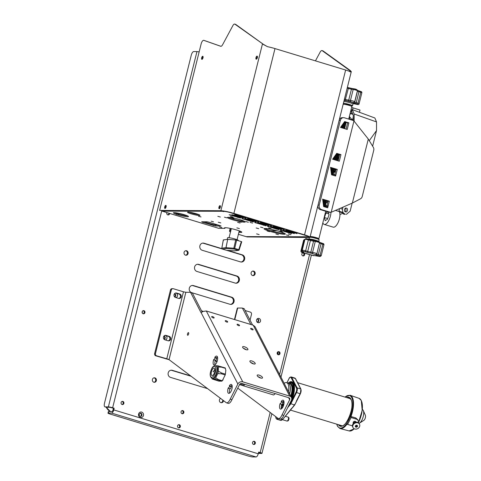 <?xml version="1.0" encoding="UTF-8"?>
<svg xmlns="http://www.w3.org/2000/svg" width="481" height="481" viewBox="0 0 481 481"><rect width="100%" height="100%" fill="white"/><g stroke="black" fill="none" stroke-linecap="round" stroke-linejoin="round"><path stroke-width="0.72" d="M253.499 441.366A1.545 1.395 -89.7 0 1 253.487 444.414M122.072 401.449A1.545 1.395 -89.7 0 1 122.054 404.503M296.573 401.178A14.153 5.826 106.9 0 1 295.845 402.729A14.153 5.826 106.9 0 1 295.003 404.274L300.282 393.819M294.288 405.399A14.153 5.826 106.9 0 1 292.111 407.984L294.408 405.002L290.326 403.505L295.953 392.364A3.223 1.329 -73.1 0 0 296.512 388.113L291.131 377.657A3.223 1.329 -73.1 0 0 288.973 378.787L286.959 382.768M281.253 406.878L281.427 406.523A0.914 0.379 -73.1 0 0 281.613 405.375A14.087 5.796 106.9 0 1 281.535 405.134M282.714 407.323A14.087 5.796 106.9 0 1 282.467 407.04A0.914 0.379 -73.1 0 0 282.377 406.98A0.914 0.379 -73.1 0 0 281.884 407.413L281.349 408.471M291.372 397.354A12.127 4.99 -73.1 0 0 293.007 387.187L290.704 382.714A12.127 4.99 -73.1 0 0 290.656 382.696A12.127 4.99 -73.1 0 0 289.508 382.666M294.937 404.395L294.408 405.002L294.727 404.371M294.715 404.834L294.408 405.002L294.715 404.834M294.444 405.164L294.089 405.387M296.35 401.154L300.072 393.789A3.662 1.509 -73.1 0 0 300.703 388.967L298.569 384.818A0.439 0.367 -27.2 0 1 298.773 384.986L295.532 378.673L294.847 378.06L291.221 376.96A3.662 1.509 106.9 0 1 291.702 377.411L297.078 387.866A3.662 1.509 106.9 0 1 296.446 392.688L290.783 403.902L287.668 407.666M298.569 384.818L297.456 382.654A0.439 0.367 -27.2 0 1 297.661 382.822M282.323 404.214A10.985 4.521 -73.1 0 0 283.976 403.613M282.275 404.311L283.405 404.653A10.985 4.521 -73.1 0 0 283.754 404.719M289.544 393.801A10.985 4.521 -73.1 0 0 288.089 383.116L289.79 383.628A10.985 4.521 -73.1 0 1 290.722 396.085M355.423 425.895A1.142 0.956 -27.2 0 1 357.413 426.497A1.142 0.956 -27.2 0 1 355.423 425.895M357.215 425.835A0.914 0.77 152.8 0 0 355.537 425.799A0.914 0.77 152.8 0 0 355.657 426.635M354.731 428.974A3.662 3.072 -27.2 0 1 353.018 427.597A3.662 3.072 -27.2 0 1 353.084 424.951A3.662 3.072 -27.2 0 1 357.816 422.865A3.662 3.072 -27.2 0 1 359.529 424.248A3.662 3.072 -27.2 0 1 359.469 426.894A3.662 3.072 -27.2 0 1 354.731 428.974M353.018 427.597L352.705 426.984A3.662 3.072 -27.2 0 1 352.765 424.344A3.662 3.072 -27.2 0 1 356.036 422.132A3.662 3.072 -27.2 0 1 359.217 423.635L359.529 424.248M355.916 426.046A0.571 0.481 -27.2 0 1 356.914 426.346A0.571 0.481 -27.2 0 1 355.916 426.046M357.185 426.431A0.878 0.74 -27.2 0 1 355.651 425.968A0.878 0.74 -27.2 0 1 357.185 426.431M347.252 423.827A17.394 7.155 106.9 0 1 340.067 428.553A17.394 7.155 106.9 0 1 339.959 428.523L337.47 426.214L336.724 424.158M344.949 397.065L350.066 395.238A17.394 7.155 106.9 0 1 350.168 395.274A17.394 7.155 106.9 0 1 352.339 397.372A17.394 7.155 106.9 0 1 350.98 416.552L350.523 416.42L351.088 417.538L347.619 424.404L352.417 425.859M347.643 397.883A14.646 6.025 106.9 0 1 349.176 397.841A14.646 6.025 106.9 0 1 349.266 397.865L350.968 399.495C355.297 406.054 345.935 428.769 340.752 425.895A14.646 6.025 106.9 0 1 340.662 425.865A14.646 6.025 106.9 0 1 339.418 424.976M355.537 421.518A1.467 1.227 152.8 0 0 353.168 423.039M358.447 422.733A4.119 3.451 152.8 0 0 358.279 420.833L357.798 419.733L355.718 417.905L350.98 416.552M350.523 416.42L346.987 423.412L347.619 424.404M358.279 420.833A4.119 3.451 152.8 0 0 356.271 419.113L351.088 417.538M214.045 373.695A3.884 1.599 -73.1 0 0 214.207 368.097A3.884 1.599 -73.1 0 0 212.115 369.937A3.884 1.599 -73.1 0 0 211.953 375.529A3.884 1.599 -73.1 0 0 214.045 373.695M211.953 378.397L212.38 378.529A6.626 2.73 -73.1 0 0 215.957 375.396A6.626 2.73 -73.1 0 0 216.234 365.843L215.801 365.716A6.626 2.73 106.9 0 1 215.524 375.264A6.626 2.73 106.9 0 1 211.953 378.397C209.686 376.641 209.584 373.466 211.64 368.879C212.38 366.811 213.762 365.758 215.801 365.716M215.578 365.77L217.743 365.782L225.162 367.917A7.696 3.169 106.9 0 1 225.276 368.115A7.696 3.169 106.9 0 1 225.379 368.332L221.543 367.165L218.356 366.979L218.38 371.224L221.579 372.973A7.696 3.169 106.9 0 1 221.374 373.797L217.785 373.605L215.65 377.844L218.446 379.587A7.696 3.169 106.9 0 1 218.031 380.002L214.436 379.028L212.271 379.016A7.323 3.012 106.9 0 1 211.965 378.589A7.323 3.012 106.9 0 1 211.923 378.505M215.957 365.764A6.662 2.742 106.9 0 1 217.111 366.63A6.662 2.742 106.9 0 1 216.36 374.555A6.662 2.742 106.9 0 1 212.103 378.445M217.743 365.782A7.323 3.012 106.9 0 1 218.091 366.294A7.323 3.012 106.9 0 1 218.356 366.979M212.271 379.016L218.903 381.15L221.861 381.162L218.031 380.002M221.332 366.75A7.696 3.169 106.9 0 1 221.543 367.165M215.65 377.844A7.323 3.012 106.9 0 1 214.436 379.028M218.38 371.224A7.323 3.012 106.9 0 1 217.785 373.605M218.446 379.587L222.282 380.754A7.696 3.169 106.9 0 1 221.861 381.162M221.579 372.973L225.409 374.134A7.696 3.169 106.9 0 1 225.204 374.964L221.374 373.797M225.409 374.134L225.805 370.346L225.379 368.332M225.204 374.964L222.282 380.754L223.13 379.774M290.963 396.554A11.899 4.894 -73.1 0 0 292.34 386.958L292.995 387.157M282.407 404.347L282.984 405.471A11.899 4.894 -73.1 0 0 283.141 405.525A11.899 4.894 -73.1 0 0 283.489 405.597M292.34 386.958L290.205 382.804A11.899 4.894 -73.1 0 0 290.055 382.756A11.899 4.894 -73.1 0 0 287.987 383.08M242.394 385.251A4.576 1.882 -73.1 0 0 242.899 385.654A4.576 1.882 -73.1 0 0 244.847 384.379M241.684 385.281A4.576 1.882 -73.1 0 0 241.751 385.305A4.576 1.882 -73.1 0 0 243.657 384.085A4.576 1.882 -73.1 0 0 243.693 384.03L243.657 384.085M241.113 384.86A4.576 1.882 -73.1 0 0 241.618 385.263A4.576 1.882 -73.1 0 0 243.566 383.994M240.41 384.896A4.576 1.882 -73.1 0 0 240.47 384.914A4.576 1.882 -73.1 0 0 242.382 383.694A4.576 1.882 -73.1 0 0 242.418 383.646L242.382 383.694M239.839 384.475A4.576 1.882 -73.1 0 0 240.344 384.878A4.576 1.882 -73.1 0 0 242.292 383.604M239.562 384.553A4.576 1.882 -73.1 0 0 240.987 383.471M239.604 384.475A4.576 1.882 -73.1 0 0 240.789 383.525M213.083 371.452L213.336 371.945L214.496 369.655M362.301 409.475A7.323 3.012 106.9 0 1 363.215 410.359A7.323 3.012 106.9 0 1 363.293 410.54A7.323 3.012 106.9 0 1 363.011 417.346A7.323 3.012 106.9 0 1 359.463 423.16A7.323 3.012 106.9 0 1 359.06 423.376M365.35 415.235A2.928 1.202 106.9 0 1 365.38 415.307A2.928 1.202 106.9 0 1 365.265 418.031A2.928 1.202 106.9 0 1 363.846 420.358L359.463 423.16M288.426 391.624A10.985 4.521 -73.1 0 0 288.029 384.006A10.985 4.521 -73.1 0 0 286.592 382.66A10.985 4.521 -73.1 0 0 284.145 383.303M289.616 393.939A10.985 4.521 -73.1 0 0 289.628 384.493A10.985 4.521 -73.1 0 0 288.191 383.147L286.592 382.66M283.099 402.687A10.985 4.521 -73.1 0 0 284.024 401.743M282.311 404.244A10.985 4.521 -73.1 0 0 283.958 403.721M163.823 336.225A1.605 1.449 -89.7 0 1 163.913 339.123M174.387 293.855A1.605 1.449 -89.7 0 1 174.477 296.753M257.131 318.969A1.605 1.449 -89.7 0 1 257.113 322.114M142.268 312.975A4.576 4.143 90.3 0 0 142.28 311.441M277.892 354.623A4.576 4.143 90.3 0 0 277.808 351.882M277.345 354.046A4.576 4.143 90.3 0 0 277.309 352.483M140.272 413.197A1.605 1.449 -89.7 0 1 140.254 416.342M221.855 248.641L203.968 243.206A3.662 3.313 90.3 0 0 203.108 243.079A3.662 3.313 90.3 0 0 199.807 246.242A3.662 3.313 90.3 0 0 202.206 250.27L240.53 261.904A3.662 3.313 90.3 0 0 241.39 262.037A3.662 3.313 90.3 0 0 244.601 259.343A3.662 3.313 90.3 0 0 242.286 254.846L227.543 250.367M241.017 262.013A3.662 3.313 90.3 0 0 243.849 259.343A3.662 3.313 90.3 0 0 241.534 254.84L226.563 250.294M239.322 280.531A3.662 3.313 90.3 0 0 237.007 276.028L198.689 264.394A3.662 3.313 90.3 0 0 197.823 264.261A3.662 3.313 90.3 0 0 194.528 267.424A3.662 3.313 90.3 0 0 196.927 271.452L235.245 283.093A3.662 3.313 90.3 0 0 236.105 283.219A3.662 3.313 90.3 0 0 239.322 280.531M235.732 283.195A3.662 3.313 90.3 0 0 238.57 280.525A3.662 3.313 90.3 0 0 236.255 276.028L197.938 264.388A3.662 3.313 90.3 0 0 197.45 264.285M234.037 301.713A3.662 3.313 90.3 0 0 231.722 297.216L193.404 285.576A3.662 3.313 90.3 0 0 192.544 285.449A3.662 3.313 90.3 0 0 189.243 288.612A3.662 3.313 90.3 0 0 191.642 292.64L229.966 304.275A3.662 3.313 90.3 0 0 230.826 304.407A3.662 3.313 90.3 0 0 234.037 301.713M230.453 304.383A3.662 3.313 90.3 0 0 233.285 301.713A3.662 3.313 90.3 0 0 230.97 297.21L192.653 285.576A3.662 3.313 90.3 0 0 192.166 285.467M217.093 361.465A3.662 3.313 90.3 0 0 215.879 360.768L215.247 360.576M216.871 362.061A3.662 3.313 90.3 0 0 215.187 360.786L215.879 360.768M256.547 319.943A2.285 2.068 90.3 0 0 260.528 321.158A2.285 2.068 90.3 0 0 256.547 319.943M251.142 272.727A2.285 2.068 90.3 0 0 253.126 275.619A2.285 2.068 90.3 0 0 253.144 271.05A2.285 2.068 90.3 0 0 251.142 272.727M252.747 275.577A2.285 2.068 90.3 0 0 252.772 271.086M220.545 398.382A2.285 2.068 90.3 0 0 221.434 402.723A2.285 2.068 90.3 0 0 223.503 400.607M221.056 402.687A2.285 2.068 90.3 0 0 222.727 400.018M184.085 252.363A2.285 2.068 90.3 0 0 186.069 255.255A2.285 2.068 90.3 0 0 186.093 250.685A2.285 2.068 90.3 0 0 184.085 252.363M185.69 255.213A2.285 2.068 90.3 0 0 185.714 250.721M175.914 297.577A2.285 2.068 90.3 0 0 175.439 293.055M165.35 339.947A2.285 2.068 90.3 0 0 164.875 335.425M152.393 379.473A2.285 2.068 90.3 0 0 156.379 380.681A2.285 2.068 90.3 0 0 154.401 377.789A2.285 2.068 90.3 0 0 152.393 379.473M153.998 382.323A2.285 2.068 90.3 0 0 154.022 377.832M166.913 212.602A1.599 1.443 90.3 0 0 168.182 214.947A1.599 1.443 90.3 0 0 169.631 213.426M167.803 214.893A1.599 1.443 90.3 0 0 168.873 213.197M142.148 311.79A1.599 1.443 90.3 0 0 144.931 312.638A1.599 1.443 90.3 0 0 142.148 311.79M143.158 313.756A1.599 1.443 90.3 0 0 143.17 310.672M121.098 402.555A1.599 1.443 90.3 0 0 123.882 403.403A1.599 1.443 90.3 0 0 121.098 402.555M181.06 411.742A1.599 1.443 90.3 0 0 183.844 412.59A1.599 1.443 90.3 0 0 181.06 411.742M182.071 413.702A1.599 1.443 90.3 0 0 182.089 410.624M177.543 425.865A1.599 1.443 90.3 0 0 180.327 426.713A1.599 1.443 90.3 0 0 177.543 425.865M178.547 427.825A1.599 1.443 90.3 0 0 178.565 424.747M303.09 252.772A1.599 1.443 90.3 0 0 303.228 255.958A1.599 1.443 90.3 0 0 303.98 252.994M302.85 255.904A1.599 1.443 90.3 0 0 302.868 252.82M277.194 352.801A1.599 1.443 90.3 0 0 279.978 353.649A1.599 1.443 90.3 0 0 277.194 352.801M278.204 354.762A1.599 1.443 90.3 0 0 278.216 351.683M252.525 442.466A1.599 1.443 90.3 0 0 255.315 443.314A1.599 1.443 90.3 0 0 252.525 442.466M191.065 376.244L171.525 370.316A3.662 3.313 90.3 0 0 171.038 370.208M255.002 326.653L253.228 325.222L206.307 310.973L202.934 311.484L201.671 311.099M222.132 248.948L203.216 243.206A3.662 3.313 90.3 0 0 202.729 243.097M258.429 453.018L260.474 452.988L258.604 452.314M108.694 411.574L108.321 413.053A3.662 0.409 -166 0 0 107.966 413.137L108.333 411.658A3.662 0.409 14 0 1 108.694 411.574L111.917 411.592A1.756 0.721 106.9 0 0 112.782 410.738L113.408 408.225L109.71 407.293L106.481 407.281A3.662 1.509 106.9 0 1 106.301 407.251L104.966 406.848A3.662 1.509 -73.1 0 0 105.147 406.872L106.481 407.281M270.172 412.47L260.173 452.567L258.658 452.11L258.237 453.787L113.744 409.902L114.159 408.225L112.644 407.768A3.289 0.367 14 0 0 108.375 406.89L105.147 406.872M203.192 311.339L201.533 310.834M190.56 375.871L172.276 370.316A3.662 3.313 90.3 0 0 171.416 370.19A3.662 3.313 90.3 0 0 168.116 373.352A3.662 3.313 90.3 0 0 170.514 377.381L207.551 388.624M113.408 408.225L114.159 408.225M260.173 452.567A3.289 0.367 14 0 1 261.965 453.361A3.289 0.367 14 0 1 261.64 453.433L258.411 453.415A3.662 1.509 106.9 0 1 258.333 453.415L258.411 453.415M107.966 413.137A3.662 0.409 -166 0 0 109.957 414.015L248.064 455.958A3.662 0.409 -166 0 0 252.82 456.932L256.048 456.95A3.289 1.353 -73.1 0 0 258.237 453.787M113.744 409.902A3.289 1.353 106.9 0 1 111.55 413.071L108.321 413.053M199.146 51.924A3.289 0.367 -166 0 0 196.957 51.587L193.735 51.575A3.662 1.509 -73.1 0 0 191.294 55.099L104.467 403.337A3.662 1.509 -73.1 0 0 104.966 406.848M168.224 340.819A2.285 2.068 90.3 0 0 168.368 336.375L165.175 335.407A2.285 2.068 90.3 0 0 165.055 335.371M168.109 340.782A2.285 2.068 90.3 0 0 170.13 336.977A2.285 2.068 90.3 0 0 169.204 336.381L166.017 335.407A2.285 2.068 90.3 0 0 163.42 337.301A2.285 2.068 90.3 0 0 164.917 339.814L168.109 340.782M178.788 298.448A2.285 2.068 90.3 0 0 178.932 294.005L175.739 293.037A2.285 2.068 90.3 0 0 175.619 293.001M178.673 298.412A2.285 2.068 90.3 0 0 180.694 294.606A2.285 2.068 90.3 0 0 179.768 294.011L176.581 293.037A2.285 2.068 90.3 0 0 173.984 294.931A2.285 2.068 90.3 0 0 175.481 297.444L178.673 298.412M188.648 332.798A1.371 0.565 -73.1 0 0 188.468 332.63A1.371 0.565 -73.1 0 0 187.62 333.519A1.371 0.565 -73.1 0 0 187.494 335.089A1.371 0.565 -73.1 0 0 187.668 335.257A1.371 0.565 -73.1 0 0 188.522 334.367A1.371 0.565 -73.1 0 0 188.648 332.798M215.314 360.365A4.648 1.912 -73.1 0 0 215.049 364.736M213.738 359.439A4.648 1.912 -73.1 0 0 213.42 364.424A4.648 1.912 -73.1 0 0 214.027 364.995A4.648 1.912 -73.1 0 0 216.901 361.983A4.648 1.912 -73.1 0 0 217.34 356.674A4.648 1.912 -73.1 0 0 216.733 356.102A4.648 1.912 -73.1 0 0 214.803 357.329L215.073 357.864L214.009 359.968L213.738 359.439M229.9 388.72A4.648 1.912 -73.1 0 0 229.629 393.091M228.319 387.788A4.648 1.912 -73.1 0 0 228.006 392.779A4.648 1.912 -73.1 0 0 228.613 393.35A4.648 1.912 -73.1 0 0 231.487 390.332A4.648 1.912 -73.1 0 0 231.92 385.028A4.648 1.912 -73.1 0 0 231.313 384.457A4.648 1.912 -73.1 0 0 229.383 385.684L229.659 386.213L228.595 388.323L228.319 387.788M280.423 404.058L282.137 404.581L283.201 402.477L282.93 401.942L281.211 401.425A4.648 1.912 106.9 0 1 283.141 400.198A4.648 1.912 106.9 0 1 283.748 400.769A4.648 1.912 106.9 0 1 283.315 406.072A4.648 1.912 106.9 0 1 280.441 409.09A4.648 1.912 106.9 0 1 279.834 408.519A4.648 1.912 106.9 0 1 280.146 403.529L280.423 404.058L281.487 401.954L281.211 401.425M282.93 401.942A4.648 1.912 106.9 0 1 283.844 400.98M275.15 393.584A4.648 1.912 106.9 0 1 273.148 394.913A4.648 1.912 106.9 0 1 272.853 394.751M260.744 378.06A2.976 1.058 26.8 0 0 258.117 376.731M262.44 377.363A2.976 1.058 26.8 0 0 259.71 375.348A2.976 1.058 26.8 0 0 257.191 375.234A2.976 1.058 26.8 0 0 257.251 375.787A2.976 1.058 26.8 0 0 259.98 377.795A2.976 1.058 26.8 0 0 262.5 377.916A2.976 1.058 26.8 0 0 262.44 377.363M253.451 363.883A2.976 1.058 26.8 0 0 250.829 362.554M255.146 363.185A2.976 1.058 26.8 0 0 252.417 361.177A2.976 1.058 26.8 0 0 249.898 361.057A2.976 1.058 26.8 0 0 249.964 361.61A2.976 1.058 26.8 0 0 252.687 363.624A2.976 1.058 26.8 0 0 255.207 363.738A2.976 1.058 26.8 0 0 255.146 363.185M246.158 349.705A2.976 1.058 26.8 0 0 243.536 348.382M247.853 349.008A2.976 1.058 26.8 0 0 245.13 346.999A2.976 1.058 26.8 0 0 242.61 346.879A2.976 1.058 26.8 0 0 242.671 347.432A2.976 1.058 26.8 0 0 245.394 349.447A2.976 1.058 26.8 0 0 247.913 349.561A2.976 1.058 26.8 0 0 247.853 349.008M253.072 329.479A1.371 0.487 26.8 0 0 251.816 328.553A1.371 0.487 26.8 0 0 250.655 328.499A1.371 0.487 26.8 0 0 250.685 328.751A1.371 0.487 26.8 0 0 251.942 329.677A1.371 0.487 26.8 0 0 253.102 329.732A1.371 0.487 26.8 0 0 253.072 329.479M239.508 325.36A1.371 0.487 26.8 0 0 238.251 324.435A1.371 0.487 26.8 0 0 237.091 324.38A1.371 0.487 26.8 0 0 237.121 324.633A1.371 0.487 26.8 0 0 238.378 325.559A1.371 0.487 26.8 0 0 239.538 325.613A1.371 0.487 26.8 0 0 239.508 325.36M227.663 321.759A1.371 0.487 26.8 0 0 226.407 320.833A1.371 0.487 26.8 0 0 225.246 320.779A1.371 0.487 26.8 0 0 225.27 321.037A1.371 0.487 26.8 0 0 226.527 321.963A1.371 0.487 26.8 0 0 227.687 322.017A1.371 0.487 26.8 0 0 227.663 321.759M214.099 317.64A1.371 0.487 26.8 0 0 212.842 316.714A1.371 0.487 26.8 0 0 211.682 316.66A1.371 0.487 26.8 0 0 211.706 316.919A1.371 0.487 26.8 0 0 212.963 317.845A1.371 0.487 26.8 0 0 214.123 317.899A1.371 0.487 26.8 0 0 214.099 317.64M202.934 311.484L201.118 312.602A1.828 0.752 106.9 0 1 201.112 312.602A1.828 0.752 106.9 0 1 200.878 312.373L190.68 292.556A1.828 0.752 -73.1 0 0 190.44 292.328A1.828 0.752 -73.1 0 0 190.35 292.316L185.846 292.292L183.465 291.805L173.352 288.732A1.828 1.653 90.3 0 0 171.314 290.013L155.465 353.565A1.828 1.653 90.3 0 0 156.626 355.82L168.621 359.331L225.866 402.381A6.343 2.609 -73.1 0 0 226.473 402.813A6.343 2.609 -73.1 0 0 230.219 399.122L237.848 384.018A3.8 3.187 -27.2 0 1 242.767 381.854L289.682 396.103A3.8 3.187 -27.2 0 1 291.462 397.534A3.8 3.187 -27.2 0 1 291.396 400.276L283.766 415.386A6.343 2.609 106.9 0 1 280.02 419.071L278.301 418.554A6.343 2.609 106.9 0 1 277.693 418.115L237.752 388.131M281.457 408.826A4.648 1.912 106.9 0 1 281.728 404.455M243.897 308.574A1.828 0.752 106.9 0 1 243.987 308.592A1.828 0.752 106.9 0 1 244.228 308.814L252.561 325.018M234.457 319.522L237.301 308.123A3.8 0.421 14 0 1 237.674 308.032L242.177 308.056A1.828 0.752 106.9 0 1 242.268 308.068A1.828 0.752 106.9 0 1 242.508 308.291L250.841 324.501M226.473 402.813L228.192 403.337A6.343 2.609 -73.1 0 0 231.938 399.645L239.568 384.541A1.828 1.533 -27.2 0 1 241.937 383.495L288.853 397.745A1.828 1.533 -27.2 0 1 289.676 399.759L282.046 414.862A6.343 2.609 106.9 0 1 278.301 418.554M283.766 415.386L282.046 414.862M283.201 402.477L281.487 401.954M230.219 399.122L231.938 399.645M202.134 312.007L192.4 293.073A1.828 0.752 -73.1 0 0 192.16 292.851A1.828 0.752 -73.1 0 0 192.063 292.839M228.595 388.323L230.309 388.84L231.373 386.736L231.102 386.207A4.648 1.912 -73.1 0 1 232.016 385.239M229.383 385.684L231.102 386.207M229.659 386.213L231.373 386.736M214.009 359.968L215.728 360.491L216.793 358.387L216.516 357.852A4.648 1.912 -73.1 0 1 217.43 356.884M214.803 357.329L216.516 357.852M215.073 357.864L216.793 358.387M250.042 320.13L251.485 314.358A1.828 1.653 90.3 0 0 250.324 312.109L245.106 310.522M172.919 288.666L172.078 288.66A1.828 1.653 90.3 0 0 170.472 290.007L154.629 353.565A1.828 1.653 90.3 0 0 155.784 355.814L168.987 359.656M227.218 239.418L227.633 237.758A5.489 0.607 14 0 1 228.174 237.632A5.489 0.607 14 0 1 234.235 238.786A5.489 0.607 14 0 1 238.293 240.416L238.233 240.656M227.597 239.37L223.346 239.911L221.831 248.172L225.956 247.649L227.687 239.37L226.046 247.649L233.82 248.232L235.708 239.971L227.687 239.37M235.708 239.971L236.604 240.163L234.716 248.424L238.78 249.657L241.336 241.6L236.604 240.163M241.702 241.793L241.336 241.6L241.702 241.793L239.153 249.819M223.713 240.103L223.346 239.911L223.713 240.103M333.904 171.212L335.437 171.747M345.075 211.556A1.671 1.509 90.3 0 0 345.093 208.441M349.543 119.072L352.206 119.877L349.38 116.576M338.979 211.123A8.64 3.553 106.9 0 1 338.937 220.442A8.64 3.553 106.9 0 1 333.622 227.212A8.64 3.553 106.9 0 1 333.189 227.146L324.212 224.423A8.64 3.553 -73.1 0 0 324.645 224.483A8.64 3.553 -73.1 0 0 330.946 212.283M322.853 222.811A8.64 3.553 -73.1 0 0 324.212 224.423M327.832 211.887L325.968 213.035L324.41 217.58L325.162 220.695L327.471 219.27L329.034 214.724L328.391 212.061M325.914 203.265L328.06 201.154M349.765 114.875L350.775 113.245L350.21 113.077M350.583 113.558L352.892 114.364M349.543 119.354L349.525 115.843M352.206 119.877L352.513 119.985A9.151 1.016 14 0 1 353.252 120.256M349.543 119.162L350.192 119.36A8.231 0.914 14 0 1 353.252 120.424M351.617 107.443L359.998 110.035L359.439 112.277M333.838 171.994L335.269 172.426M334.109 170.911L335.54 171.344M334.211 169.997L335.756 170.466M335.413 171.849L333.928 171.633M339.568 208.76L338.895 211.454L335.69 210.48M341.654 212.56L339.442 211.887M343.079 212.446L339.063 211.231M334.133 170.298L334.373 169.835L331.108 168.849L331.126 168.073L334.554 169.102L334.373 169.835L335.918 169.817M339.929 214.49L342.466 213.486M327.711 218.578L324.41 217.58M328.836 213.907L325.968 213.035M351.557 113.895L351.978 112.205M352.591 109.746L353.066 107.834M345.538 211.79C343.476 211.838 344.685 206.998 346.428 208.213C348.491 208.165 347.288 213.005 345.538 211.79L345.971 211.856M345.995 208.147L346.428 208.213M341.059 208.874L342.58 208.886C342.183 211.496 343.097 213.281 345.31 214.249L343.849 214.243L341.306 211.911M351.785 111.736L351.395 111.46L352.32 109.65L354.154 113.997L354.148 121.11M351.569 111.412L353.258 115.236L353.252 120.521M351.707 110.185L350.992 109.939M352.008 109.644L351.395 111.46M354.154 113.997L376.533 121.933L374.867 117.983L352.32 109.65M369.276 140.674L376.521 130.555L372.625 146.182M376.533 121.933L376.521 130.555M350.553 111.718L351.984 112.211M346.326 214.406L350.138 211.195L352.14 203.162M342.58 208.886L342.989 207.233M337.007 158.766L338.6 159.061M338.546 159.271L336.965 158.952M336.91 159.65A5.676 0.631 14 0 1 338.329 160.149M337.283 158.171L338.083 158.429L337.229 158.375M337.957 158.123L338.901 154.341M337.397 159.061L338.696 158.676M340.536 127.423L347.228 129.455L348.887 122.817L344.594 121.651L340.536 127.423M330.579 167.364L331.535 174.795L335.618 176.034L337.271 169.396L330.471 167.364L334.554 168.609L334.439 169.065M322.655 199.14L323.617 206.571L327.693 207.81L329.347 201.172L322.547 199.14L326.629 200.385L326.515 200.848M330.802 212.289L329.557 212.283A3.662 3.313 -89.7 0 1 328.691 212.151L329.942 212.157A3.662 3.313 90.3 0 0 330.802 212.289A3.662 3.313 90.3 0 0 331.187 212.265L353.95 120.965A3.662 3.313 90.3 0 0 352.832 120.352L344.432 117.803A3.662 3.313 90.3 0 0 343.572 117.677A3.662 3.313 90.3 0 0 340.362 120.364L339.147 120.358M318.019 205.098L319.234 205.104L340.362 120.364M319.234 205.104A3.662 3.313 90.3 0 0 321.542 209.608L320.298 209.602L328.691 212.151M329.942 212.157L321.542 209.608M332.618 159.199L339.309 161.231L340.963 154.593L336.67 153.427L332.618 159.199M338.245 154.305L336.995 153.932L336.652 154.239L338.065 155.038L338.245 154.305M337.939 155.531L336.171 155.002L335.828 155.315L335.942 155.712L337.758 156.265L337.939 155.531M337.632 156.758L335.347 156.072L335.004 156.385L335.119 156.788L337.452 157.491L337.632 156.758M337.325 157.99L334.584 157.155L334.181 157.455L334.295 157.858L337.145 158.724L337.325 157.99M337.019 159.217L333.76 158.225L333.357 158.526L333.465 158.928L336.838 159.951L337.019 159.217M336.928 153.938L336.64 154.641L338.065 155.038M337.939 155.038L337.824 155.495M336.117 155.014L335.816 155.712L337.758 156.265M337.632 156.265L337.518 156.722M335.281 156.084L334.992 156.782L337.452 157.491M337.325 157.491L337.211 157.954M334.463 157.155L334.169 157.858L337.145 158.724M337.019 158.724L336.904 159.181M333.634 158.225L333.345 158.928L336.838 159.951M336.712 159.951L336.598 160.413M336.766 153.361L338.245 153.806L338.131 154.269M346.17 122.523L344.919 122.156L344.576 122.463L345.989 123.262L346.17 122.523M345.863 123.755L344.155 123.232L343.753 123.533L343.867 123.936L345.683 124.489L345.863 123.755M345.556 124.982L343.272 124.296L342.929 124.609L343.037 125.006L345.376 125.715L345.556 124.982M345.25 126.208L342.448 125.367L342.105 125.679L342.213 126.082L345.069 126.948L345.25 126.208M344.943 127.441L341.678 126.449L341.282 126.75L341.39 127.152L344.763 128.174L344.943 127.441M344.853 122.162L344.564 122.865L345.989 123.262M345.863 123.256L345.749 123.719M344.029 123.232L343.741 123.936L345.683 124.489M345.556 124.489L345.442 124.946M343.212 124.308L342.917 125.006L345.376 125.715M345.25 125.715L345.136 126.178M342.382 125.379L342.087 126.076L345.069 126.948M344.943 126.948L344.829 127.405M341.558 126.449L341.263 127.152L344.763 128.174M344.637 128.174L344.522 128.631M344.805 121.579L346.17 122.03L346.055 122.493M334.253 170.334L334.067 171.068L331.319 170.232L331.114 169.745L331.337 169.456L334.253 170.334M333.946 171.561L333.76 172.294L331.535 171.621L331.325 171.134L331.607 170.851L333.946 171.561M333.64 172.787L333.453 173.527L331.746 173.004L331.541 172.523L331.764 172.228L333.64 172.787M333.333 174.02L333.147 174.753L331.956 174.393L331.752 173.906L331.974 173.617L333.333 174.02M326.635 200.884L326.449 201.617L323.184 200.625L322.979 200.138L323.262 199.855L326.635 200.884M326.328 202.11L326.142 202.844L323.4 202.008L323.19 201.527L323.418 201.232L326.328 202.11M326.022 203.337L325.835 204.07L323.611 203.397L323.406 202.91L323.689 202.627L326.022 203.337M325.715 204.569L325.529 205.303L323.821 204.78L323.617 204.299L323.839 204.004L325.715 204.569M325.409 205.796L325.222 206.529L324.032 206.169L323.827 205.682L324.05 205.393L325.409 205.796M334.475 168.921L336.027 169.39L334.71 174.663M326.557 200.697L328.102 201.166L326.984 205.64M326.707 206.752L326.533 207.461M346.092 122.342L347.637 122.811L346.067 129.1M338.167 154.118L339.712 154.587L338.143 160.882M339.267 119.871A3.662 3.313 -89.7 0 1 342.322 117.671L343.572 117.677M320.298 209.602A3.662 3.313 -89.7 0 1 317.893 205.603M331.187 212.265L352.345 203.072L360.449 198.833A3.662 3.313 90.3 0 0 362.229 196.495L373.743 150.306A3.662 3.313 90.3 0 0 373.298 147.288L368.302 139.075L353.95 120.965M352.345 203.072L368.302 139.075M339.712 154.587L340.963 154.593M347.637 122.811L348.887 122.817M328.102 201.166L329.347 201.172M326.208 202.074L326.449 201.617M325.902 203.301L326.142 202.844M325.601 204.533L325.835 204.07M325.294 205.76L325.529 205.303M324.988 206.986L325.222 206.529M336.027 169.39L337.271 169.396M333.826 171.525L334.067 171.068M333.519 172.757L333.76 172.294M333.213 173.984L333.453 173.527M332.906 175.21L333.147 174.753M326.328 201.617L323.064 200.625L323.148 199.855M326.022 202.844L323.274 202.008L323.358 201.244M325.715 204.07L323.485 203.397L323.569 202.627M325.409 205.303L323.695 204.78L323.779 204.016M325.102 206.529L323.911 206.169L323.99 205.399M334.247 169.835L330.982 168.849L331.066 168.079M333.94 171.068L331.199 170.232L331.283 169.468M333.634 172.294L331.409 171.621L331.493 170.851M333.327 173.521L331.619 173.004L331.704 172.24M333.02 174.753L331.83 174.393L331.914 173.623M325.547 205.231L327.886 205.916L327.675 206.758L325.739 206.746A5.676 0.631 14 0 1 326.629 207.077M325.336 206.072L327.675 206.758M325.637 205.231L325.427 206.072M333.273 174.254L335.612 174.94L335.401 175.781L334.776 175.781M332.936 175.096L335.401 175.781M333.363 174.254L333.153 175.102M349.741 105.195L348.629 104.587L345.502 104.136M349.651 105.555L349.759 105.111L348.575 104.587L345.526 104.052L345.412 104.497M348.707 119.102L351.839 106.56A4.545 0.505 -166 0 0 349.362 105.465A4.545 0.505 -166 0 0 343.157 104.275M349.934 105.646A5.032 0.559 -166 0 0 352.032 105.904A5.032 0.559 -166 0 0 352.531 105.79A5.032 0.559 -166 0 0 348.978 104.347A5.032 0.559 -166 0 0 343.416 103.247M343.284 103.764A5.032 0.559 -166 0 0 345.117 104.443M312.241 237.536L312.343 237.145L315.392 237.674L316.576 238.197L316.48 238.594M311.947 237.482A4.545 0.505 14 0 1 310.137 236.712M310.191 236.49A4.545 0.505 14 0 1 316.396 237.68A4.545 0.505 14 0 1 318.873 238.768A4.545 0.505 14 0 1 316.769 238.684M310.011 237.223A5.032 0.559 14 0 1 315.572 238.329A5.032 0.559 14 0 1 319.125 239.772L318.693 241.51M202.339 59.151A1.599 0.661 106.9 0 1 203.078 56.71M201.942 59.361A1.599 0.661 106.9 0 1 201.864 59.349A1.599 0.661 106.9 0 1 201.671 57.72A1.599 0.661 106.9 0 1 202.711 56.271A1.599 0.661 106.9 0 1 202.796 56.283A1.599 0.661 106.9 0 1 202.988 57.912A1.599 0.661 106.9 0 1 201.942 59.361M256.68 58.995A1.599 0.661 106.9 0 1 257.419 56.554M256.283 59.199A1.599 0.661 106.9 0 1 256.199 59.187A1.599 0.661 106.9 0 1 256.006 57.558A1.599 0.661 106.9 0 1 257.052 56.109A1.599 0.661 106.9 0 1 257.131 56.121A1.599 0.661 106.9 0 1 257.323 57.756A1.599 0.661 106.9 0 1 256.283 59.199M219.637 208.513A1.599 0.661 106.9 0 1 220.382 206.078M219.24 208.724A1.599 0.661 106.9 0 1 219.162 208.712A1.599 0.661 106.9 0 1 218.969 207.083A1.599 0.661 106.9 0 1 220.015 205.634A1.599 0.661 106.9 0 1 220.094 205.646A1.599 0.661 106.9 0 1 220.286 207.281A1.599 0.661 106.9 0 1 219.24 208.724M165.404 208.255A1.599 0.661 106.9 0 1 166.143 205.814M165.007 208.459A1.599 0.661 106.9 0 1 164.929 208.447A1.599 0.661 106.9 0 1 164.736 206.818A1.599 0.661 106.9 0 1 165.777 205.369A1.599 0.661 106.9 0 1 165.861 205.381A1.599 0.661 106.9 0 1 166.053 207.016A1.599 0.661 106.9 0 1 165.007 208.459M349.783 71.753L350.246 70.875L322.21 50.679A3.662 1.509 -73.1 0 0 322.017 50.583A3.662 1.509 -73.1 0 0 321.837 50.553A3.662 1.509 -73.1 0 0 320.124 52.158L315.446 60.865M267.099 46.483L263.209 44.21L235.696 24.405A3.662 1.509 -73.1 0 0 235.504 24.309L234.74 24.08A3.662 1.509 -73.1 0 0 234.56 24.05A3.662 1.509 -73.1 0 0 232.846 25.649L222.613 44.709A3.662 1.509 106.9 0 1 220.719 46.278A3.662 1.509 106.9 0 1 220.695 46.272L203.812 40.35A3.662 1.509 -73.1 0 0 203.782 40.344A3.662 1.509 -73.1 0 0 203.601 40.314A3.662 1.509 -73.1 0 0 201.16 43.837L159.626 210.425L221.639 210.955A9.151 1.016 -166 0 1 233.519 213.396L304.172 234.854A9.151 1.016 -166 0 1 309.151 237.049A9.151 1.016 -166 0 1 308.766 237.229L246.903 236.929L309.012 237.488A10.029 1.112 -166 0 0 309.998 237.259A10.029 1.112 -166 0 0 304.545 234.854L233.892 213.402A10.029 1.112 -166 0 0 220.869 210.72L159.626 210.425M263.209 44.21L234.932 24.17A3.662 1.509 -73.1 0 0 234.74 24.08M220.899 46.308L204.575 40.584A3.662 1.509 -73.1 0 0 204.545 40.578A3.662 1.509 -73.1 0 0 204.521 40.566M220.869 210.72L262.446 43.981L267.502 46.687A10.029 1.112 14 0 1 274.988 48.581L345.635 70.034A10.029 1.112 14 0 1 350.589 71.916L351.31 71.567L349.723 70.485M350.463 71.356L350.246 70.875L350.054 71.639M308.898 236.706L308.766 237.229M322.21 50.679L323.076 50.938A3.662 1.509 -73.1 0 0 322.883 50.842L322.017 50.583M323.076 50.938L350.589 70.743M219.318 226.924L221.849 227.621L219.318 226.924M211.183 221.194L213.504 221.831L211.183 221.194M174.537 212.644A7.78 0.866 -166 0 0 176.707 213.468L176.497 214.316L176.052 214.31L178.89 215.043A7.78 0.866 -166 0 0 187.74 216.751A7.78 0.866 -166 0 0 188.504 216.576A7.78 0.866 -166 0 0 182.762 214.273A7.78 0.866 -166 0 0 174.17 212.632A7.78 0.866 -166 0 0 173.407 212.812A7.78 0.866 -166 0 0 176.497 214.316M188.173 212.103A6.409 0.709 -166 0 0 187.542 212.253A6.409 0.709 -166 0 0 192.274 214.147A6.409 0.709 -166 0 0 199.35 215.5A6.409 0.709 -166 0 0 199.976 215.35A6.409 0.709 -166 0 0 195.244 213.456A6.409 0.709 -166 0 0 188.173 212.103M188.949 212.151A6.409 0.709 -166 0 0 198.785 214.604M256.601 233.874L259.133 234.572L256.601 233.874M236.844 227.874L239.376 228.571L236.844 227.874M256.157 227.97L258.688 228.667L256.157 227.97M275.914 233.97L278.445 234.668L275.914 233.97M288.402 234.031L290.933 234.728L288.402 234.031M268.645 228.03L271.176 228.728L268.645 228.03M267.141 230.976L269.667 231.674L267.141 230.976M279.762 231.036L282.293 231.734L279.762 231.036M286.363 234.926L288.895 235.624L286.363 234.926M260.54 227.086L263.065 227.778L260.54 227.086M265.067 228.463A10.985 1.221 -166 0 0 263.991 228.709A10.985 1.221 -166 0 0 272.102 231.962A10.985 1.221 -166 0 0 284.229 234.277A10.985 1.221 -166 0 0 285.305 234.025A10.985 1.221 -166 0 0 277.194 230.778A10.985 1.221 -166 0 0 265.067 228.463M264.797 228.463A10.985 1.221 -166 0 0 274.23 231.626A10.985 1.221 -166 0 0 284.439 233.435A10.985 1.221 -166 0 0 284.71 233.429M218.284 222.24L220.815 222.937L218.284 222.24M198.527 216.24L201.058 216.937L198.527 216.24M217.839 216.336L220.37 217.027L217.839 216.336M237.596 222.336L240.127 223.028L237.596 222.336M250.084 222.396L252.615 223.088L250.084 222.396M230.327 216.396L232.858 217.087L230.327 216.396M224.435 217.171L226.966 217.869L224.435 217.171M238.804 221.537L241.336 222.228L238.804 221.537M245.827 221.567L248.358 222.264L245.827 221.567M231.457 217.208L233.988 217.899L231.457 217.208M228.349 217.31A9.151 1.016 -166 0 0 227.447 217.52A9.151 1.016 -166 0 0 234.211 220.226A9.151 1.016 -166 0 0 244.312 222.156A9.151 1.016 -166 0 0 245.214 221.945A9.151 1.016 -166 0 0 238.45 219.24A9.151 1.016 -166 0 0 228.349 217.31M228.409 217.31A9.151 1.016 -166 0 0 236.297 219.877A9.151 1.016 -166 0 0 244.462 221.314M291.588 233.598L283.087 230.754L280.207 230.255L291.588 233.598M278.812 229.72L270.31 226.876L267.436 226.371L278.812 229.72M266.041 225.842L257.539 222.998L254.665 222.493L266.041 225.842M253.271 221.963L244.769 219.12L241.889 218.614L253.271 221.963M240.494 218.085L231.992 215.241L229.118 214.736L240.494 218.085M294.318 233.61L285.816 230.766L282.942 230.267L294.318 233.61M281.547 229.732L273.046 226.888L270.166 226.389L281.547 229.732M268.771 225.854L260.269 223.01L257.395 222.511L268.771 225.854M256 221.975L247.499 219.132L244.625 218.627L256 221.975M243.23 218.097L234.728 215.254L231.848 214.748L243.23 218.097M297.048 233.628L288.546 230.784L285.672 230.279L297.048 233.628M284.277 229.75L275.775 226.9L272.901 226.401L284.277 229.75M271.506 225.866L263.005 223.022L260.125 222.523L271.506 225.866M258.73 221.988L250.228 219.144L247.354 218.645L258.73 221.988M245.959 218.109L237.458 215.266L234.578 214.766L245.959 218.109M230.766 230.88L230.104 230.874L230.038 230.435L230.537 228.451M232.906 218.951L233.147 217.971M230.555 231.728L229.918 231.722A1.335 0.547 106.9 0 1 229.846 231.71A1.335 0.547 106.9 0 1 229.665 230.435L230.183 228.379M232.557 218.843L232.792 217.899M218.608 228.289A1.335 0.547 -73.1 0 0 218.675 228.319A1.335 0.547 -73.1 0 0 218.741 228.331L224.91 228.361L225.066 227.711M209.319 222.288L206.938 221.795L201.671 221.771L202.489 222.252L215.644 226.016L221.092 225.998L209.319 222.288M222.234 210.979A1.335 1.209 -89.7 0 0 222.853 211.43L223.815 211.598L222.895 211.201A9.151 1.016 14 0 1 229.443 212.368L303.794 234.908A1.335 0.547 -73.1 0 0 304.04 234.812M224.91 228.361A8.923 0.992 14 0 1 224.483 227.91A8.923 0.992 14 0 1 233.381 229.106A8.923 0.992 14 0 1 241.805 232.227A8.923 0.992 14 0 1 238.907 232.251M307.353 236.911A1.335 1.209 -89.7 0 1 306.746 236.905L308.315 237.139A9.151 1.016 -166 0 0 308.712 236.953A9.151 1.016 -166 0 0 307.281 236.003L303.794 234.908M176.677 213.594L179.1 214.195A7.78 0.866 -166 0 0 187.584 215.897M203.932 221.783L213.48 224.681L218.861 225.186M241.029 231.583A8.923 0.992 14 0 1 239.123 231.403M161.478 210.492L161.748 210.906M245.875 236.568A1.335 0.547 -73.1 0 0 245.935 236.598A1.335 0.547 -73.1 0 0 246.001 236.61A1.335 1.209 90.3 0 0 246.314 236.658L307.058 236.953M276.882 230.694L270.707 230.664M179.1 214.195L178.89 215.043M178.655 214.195L178.445 215.037M106.277 407.245A9.416 8.52 90.3 0 0 110.48 411.586M288.107 417.105C289.123 417.406 289.291 418.386 288.612 420.039C288.384 420.767 287.818 421.103 286.91 421.043A2.062 0.848 -73.1 0 0 288.023 420.069A2.062 0.848 -73.1 0 0 288.107 417.105L285.335 416.263M291.751 398.508A12.933 5.321 -73.1 0 0 291.306 382.052A12.933 5.321 -73.1 0 0 291.288 382.052M289.562 382.082A13.372 5.501 106.9 0 1 294.408 386.718A13.372 5.501 106.9 0 1 291.258 401.016A13.372 5.501 106.9 0 1 289.646 403.745M281.746 404.461A12.494 5.141 -73.1 0 0 283.273 406.174M300.902 389.448A3.223 1.329 106.9 0 1 300.342 393.692L300.908 389.129L298.773 384.986M283.032 406.722A13.372 5.501 106.9 0 1 282.353 405.808M275.691 416.612A5.05 2.08 -73.1 0 0 277.928 418.35M288.895 405.224L290.326 403.505M282.894 419.101L280.567 420.37A5.489 2.261 -73.1 0 0 282.539 419.324L281.126 418.897M278.547 418.626A5.489 2.261 106.9 0 1 276.942 419.27L280.567 420.37M297.456 382.654L295.322 378.511L291.702 377.411A0.439 0.367 -27.2 0 0 291.131 377.657M295.532 378.673A0.439 0.367 -27.2 0 0 295.322 378.511A3.662 1.509 -73.1 0 0 294.847 378.06M300.908 389.129A0.439 0.367 -27.2 0 0 300.703 388.967L297.078 387.866A0.439 0.367 -27.2 0 0 296.512 388.113M294.709 404.948L300.354 393.777L295.953 392.364M294.697 404.972L282.846 419.27L291.757 408.201M291.306 382.052L291.276 382.046A12.933 5.321 106.9 0 1 291.745 398.442M255.008 326.653L291.462 397.534A12.494 5.141 -73.1 0 0 292.929 385.365A12.494 5.141 -73.1 0 0 287.981 383.08M282.539 407.611L281.884 407.413M354.269 428.793L349.164 430.94A17.033 7.011 -73.1 0 0 354.19 428.757M358.513 422.318A17.033 7.011 -73.1 0 0 361.183 400.408A17.033 7.011 -73.1 0 0 359.06 398.346L350.168 395.274M361.562 401.274A16.811 6.92 106.9 0 1 358.471 422.613M354.226 428.775A16.811 6.92 106.9 0 1 352.868 429.9M336.838 424.194A16.937 6.968 -73.1 0 0 337.476 425.889A16.937 6.968 -73.1 0 0 348.827 419.955A16.937 6.968 -73.1 0 0 351.749 397.631A16.937 6.968 -73.1 0 0 345.063 397.102M346.657 397.583A15.097 6.217 106.9 0 1 350.974 399.164A15.097 6.217 106.9 0 1 348.515 418.777A15.097 6.217 106.9 0 1 338.432 424.675M355.718 417.905L356.271 419.113M211.658 369.047A5.712 2.351 -73.1 0 0 210.672 376.581A5.712 2.351 -73.1 0 0 214.502 374.579A5.712 2.351 -73.1 0 0 215.488 367.051A5.712 2.351 -73.1 0 0 211.658 369.047M164.051 339.279A1.605 1.449 90.3 0 0 163.919 336.099M174.615 296.909A1.605 1.449 90.3 0 0 174.477 293.735M257.101 322.114A1.605 1.449 90.3 0 0 257.768 318.999A1.605 1.449 90.3 0 0 257.395 318.939L257.016 319.005M138.6 414.039A2.778 2.513 -89.7 0 1 143.446 415.512A2.778 2.513 -89.7 0 1 138.6 414.039M141.925 415.199A1.605 1.449 90.3 0 0 140.53 413.167L139.237 414.321C138.949 415.313 139.376 415.999 140.518 416.378A1.605 1.449 90.3 0 0 141.925 415.199M241.534 254.84L242.286 254.846M236.255 276.028L237.007 276.028M230.97 297.21L231.722 297.216M161.73 210.888L112.644 407.768M309.523 254.641L279.629 374.531M171.525 370.316L172.276 370.316M192.653 285.576L193.404 285.576M197.938 264.388L198.689 264.394M203.216 243.206L203.968 243.206M256.048 456.95L111.55 413.071M196.957 51.587L108.375 406.89M185.846 292.292L169.035 359.71M237.848 384.018L201.118 312.602M242.767 381.854L206.307 310.973M253.228 325.222L289.682 396.103M288.606 397.667L289.676 399.759M244.228 308.814L242.508 308.291M234.782 319.618L237.674 308.032M190.68 292.556L192.4 293.073M200.878 312.373L201.359 312.524M183.465 291.805L166.745 358.892L165.903 358.886M179.768 294.011L178.932 294.005M176.581 293.037L175.739 293.037M169.204 336.381L168.368 336.375M166.017 335.407L165.175 335.407M156.626 355.82L155.784 355.814M155.465 353.565L154.629 353.565M171.314 290.013L170.472 290.007M225.992 247.643L226.046 247.649A0.734 0.613 94.3 0 0 226.467 248.509L222.342 249.032L226.407 250.264L234.181 250.848L238.299 250.324L234.235 249.092L226.467 248.509A0.734 0.697 82.7 0 1 225.956 247.649L225.992 247.643M233.82 248.232L234.716 248.424A0.734 0.301 -73.1 0 1 234.235 249.092A0.734 0.613 94.3 0 1 233.82 248.232M241.733 241.775L239.177 249.837A0.734 0.734 0 0 1 238.57 250.342A0.734 0.697 82.7 0 1 238.299 250.324A0.734 0.301 -73.1 0 0 238.78 249.657L239.147 249.849A0.734 0.697 82.7 0 1 238.57 250.342L234.451 250.872A0.734 0.697 82.7 0 1 234.181 250.848A0.734 0.613 94.3 0 0 234.349 250.878M221.825 248.226L221.831 248.172A0.734 0.697 82.7 0 0 222.342 249.032A0.734 0.301 -73.1 0 1 222.306 249.026A0.734 0.301 -73.1 0 1 222.264 249.002M226.341 250.246A0.734 0.301 -73.1 0 0 226.371 250.264A0.734 0.301 -73.1 0 0 226.407 250.264A0.734 0.613 94.3 0 0 226.653 250.282M353.258 117.015L352.513 119.985M338.919 157.774L338.107 157.527L338.919 157.786M344.119 100.421A5.952 0.661 14 0 1 351.599 102.17A5.952 0.661 14 0 1 353.493 103.493A5.952 0.661 14 0 1 353.385 103.493M344.649 101.545A5.952 0.661 14 0 1 343.903 101.275M352.531 105.79L352.97 104.022A5.032 0.559 -166 0 0 349.416 102.573A5.032 0.559 -166 0 0 343.855 101.473M354.858 103.944A0.914 0.331 -78.5 0 1 354.816 103.938L353.162 103.662A4.576 0.511 14 0 1 354.78 103.926L356.812 104.341L357.251 104.082L355.501 103.505A4.576 0.511 14 0 1 353.649 102.633L349.026 101.232A4.576 0.511 14 0 1 345.136 100.355L344.198 100.09M358.802 90.837L360.419 91.372A0.914 0.511 -71.7 0 1 360.491 91.384A0.914 0.511 -71.7 0 1 360.72 92.298L358.97 91.715A3.662 0.409 14 0 1 357.485 91.023L354.756 101.966A3.662 0.409 -166 0 0 356.241 102.663L357.99 103.241A2.748 0.307 14 0 1 359.103 103.776L361.832 92.833A2.748 0.307 -166 0 0 360.72 92.298L357.99 103.241A0.914 0.511 -71.7 0 1 357.251 104.082M361.832 92.833C361.977 92.057 361.532 91.576 360.491 91.384L358.736 90.807A0.914 0.511 -71.7 0 1 358.97 91.715L356.241 102.663A0.914 0.511 -71.7 0 1 355.501 103.505M344.444 99.104L345.605 99.435A3.662 0.409 -166 0 0 348.719 100.132L350.457 100.409A2.748 0.307 14 0 1 353.204 101.058A2.748 0.307 14 0 1 354.701 101.701L354.756 101.966A0.914 0.908 -12.3 0 1 353.649 102.633M353.589 102.369A0.914 0.908 -12.3 0 0 354.701 101.701L357.431 90.753A0.914 0.908 -12.3 0 0 357.437 90.344L357.491 90.614A0.914 0.908 -12.3 0 1 357.485 91.023L357.431 90.753A2.748 0.307 -166 0 0 355.934 90.115A2.748 0.307 -166 0 0 353.186 89.466L351.449 89.189A3.662 0.409 14 0 1 348.334 88.486L345.136 100.355M349.026 101.232A0.914 0.559 -80.9 0 1 348.719 100.132L351.449 89.189A0.914 0.559 -80.9 0 1 352.116 88.498L348.328 87.644L348.334 88.486L347.174 88.161M357.437 90.344C356.968 89.52 355.772 88.997 353.854 88.775A0.914 0.559 -80.9 0 0 353.186 89.466L350.457 100.409A0.914 0.559 -80.9 0 0 350.763 101.509M347.366 87.38L348.328 87.644L347.372 87.374M348.352 87.656A4.576 0.511 -166 0 0 352.044 88.498M356.758 89.658L353.932 88.799A0.914 0.559 -80.9 0 0 353.854 88.775L352.116 88.498A0.914 0.559 -80.9 0 1 352.194 88.522L353.775 88.775M356.812 104.341A0.914 0.331 101.5 0 0 356.848 104.353L354.816 103.938A0.914 0.331 -78.5 0 1 354.78 103.926M357.263 90.206L358.736 90.807A0.914 0.511 -71.7 0 0 358.67 90.789M309.319 237.482L308.91 239.111A5.032 0.559 14 0 1 309.409 238.991A5.032 0.559 14 0 1 314.802 240.007A5.032 0.559 14 0 1 318.681 241.504M318.915 256.343L319.913 256.481L319.354 256.084L317.604 255.501A4.576 0.511 14 0 1 315.752 254.635L311.129 253.234A4.576 0.511 14 0 1 307.233 252.357L305.17 251.773L302.976 251.503L303.655 251.912A4.576 0.511 14 0 1 303.433 252.248A4.576 0.511 14 0 1 303.102 252.236L301.888 252.146L303.361 252.838L305.519 253.367A4.576 0.511 14 0 1 309.067 254.443L314.135 255.585A4.576 0.511 14 0 1 316.883 255.928L318.915 256.343A0.914 0.331 101.5 0 0 318.951 256.355A0.914 0.331 101.5 0 0 318.993 256.355M302.561 251.292A0.914 0.764 94.2 0 0 303.102 252.236M300.908 251.076A2.748 0.307 14 0 1 301.178 251.016A2.748 0.307 14 0 1 301.371 251.022L304.1 240.079A2.748 0.307 -166 0 0 303.902 240.067A2.748 0.307 -166 0 0 303.637 240.133L300.908 251.076C301.142 252.224 301.96 252.814 303.361 252.844L308.946 254.413A0.914 0.703 111.8 0 1 308.85 254.359M303.655 251.912A0.914 0.854 -59 0 1 303.403 251.816L302.218 250.306A2.748 0.307 14 0 1 302.489 250.24A2.748 0.307 14 0 1 305.639 250.854L308.369 239.911A2.748 0.307 -166 0 0 305.219 239.297A2.748 0.307 -166 0 0 304.948 239.358C306.433 238.131 304.99 238.534 308.363 239.063L308.369 239.911L310.437 240.488L307.708 251.437A3.662 0.409 -166 0 0 310.822 252.134L313.552 241.191A3.662 0.409 14 0 1 310.437 240.488L310.431 239.646L306.15 238.792M308.387 239.081L314.219 240.5A0.914 0.559 99.1 0 0 313.552 241.191L315.283 241.468A2.748 0.307 -166 0 1 318.037 242.117A2.748 0.307 -166 0 1 319.528 242.755L316.859 253.968A3.662 0.409 -166 0 0 318.344 254.665L321.067 243.717A3.662 0.409 14 0 1 319.588 243.025A0.914 0.908 167.7 0 0 319.594 242.616L319.534 242.346A0.914 0.908 167.7 0 1 319.528 242.755L316.859 253.968A0.914 0.908 167.7 0 1 315.752 254.635M310.455 239.658A4.576 0.511 -166 0 0 314.141 240.494M311.129 253.234A0.914 0.559 99.1 0 1 310.822 252.134L312.554 252.411L315.283 241.468A0.914 0.559 99.1 0 1 315.957 240.777C318.067 241.083 319.264 241.6 319.534 242.346A0.914 0.908 167.7 0 0 318.861 241.66L316.035 240.801A0.914 0.559 99.1 0 0 315.957 240.777L314.219 240.5A0.914 0.559 99.1 0 1 314.297 240.524L315.879 240.771M320.899 242.833L322.523 243.374A0.914 0.511 108.3 0 1 322.589 243.386A0.914 0.511 108.3 0 1 322.823 244.3L321.067 243.717A0.914 0.511 108.3 0 0 320.839 242.809A0.914 0.511 108.3 0 0 320.773 242.791M305.17 251.773L305.639 250.854L307.708 251.437L307.233 252.357M304.756 240.127L304.1 240.079A0.914 0.764 -85.8 0 1 304.936 239.406L303.637 240.133M301.888 252.146A0.914 0.764 -85.8 0 1 301.371 251.022L302.381 251.1M319.354 256.084A0.914 0.511 -71.7 0 0 320.093 255.243L322.823 244.3A2.748 0.307 -166 0 1 323.935 244.835L321.206 255.778A2.748 0.307 14 0 0 320.093 255.243L318.344 254.665A0.914 0.511 108.3 0 1 317.604 255.501M312.86 253.511A0.914 0.559 99.1 0 1 312.554 252.411A2.748 0.307 14 0 1 315.308 253.06A2.748 0.307 14 0 1 316.799 253.703A0.914 0.908 167.7 0 1 315.692 254.371M309.067 254.443A0.914 0.703 111.8 0 1 308.946 254.413L313.816 255.694A0.914 0.872 82.9 0 1 313.48 255.67M314.135 255.585A0.914 0.872 82.9 0 0 314.472 255.609L313.816 255.694M235.696 24.405L234.932 24.17M204.575 40.584L203.812 40.35M274.988 48.581L233.892 213.402M345.635 70.034L304.545 234.854M230.038 230.435L230.82 230.67M222.895 211.267L162.115 211.135L218.741 228.331M245.935 236.598L238.396 234.307L246.001 236.61L306.782 236.766M235.804 214.851L235.702 215.26M243.404 217.075L243.284 217.562M256.181 220.953L256.06 221.44M248.575 218.735L248.473 219.138M268.951 224.831L268.831 225.318M261.345 222.613L261.249 223.016M281.722 228.709L281.601 229.196M274.122 226.491L274.02 226.894M294.498 232.588L294.378 233.075M286.892 230.369L286.79 230.772M240.674 217.057L240.554 217.544M233.069 214.839L232.972 215.241M253.445 220.941L253.325 221.428M245.845 218.717L245.743 219.126M266.221 224.819L266.101 225.306M258.616 222.595L258.513 223.004M278.992 228.697L278.872 229.184M271.386 226.479L271.29 226.882M291.769 232.576L291.642 233.063M284.163 230.357L284.061 230.76M237.945 217.045L237.824 217.532M230.339 214.827L230.237 215.229M250.715 220.923L250.595 221.41M243.109 218.705L243.013 219.108M263.492 224.801L263.366 225.294M255.886 222.583L255.784 222.986M276.262 228.685L276.142 229.172M268.657 226.461L268.554 226.87M289.033 232.563L288.913 233.051M281.427 230.345L281.331 230.748M215.855 225.168L215.644 226.016M213.48 224.681L213.269 225.523M202.609 221.777L202.489 222.252M110.444 411.586L106.157 407.209M283.129 406.505L281.674 404.635M286.91 421.043L282.455 419.691M342.268 425.841L290.446 410.101M350.499 398.749L297.595 382.684M275.631 416.57L276.112 418.59L276.942 419.27M291.221 376.96C290.091 377.02 289.34 377.603 288.961 378.703L286.916 382.756M291.276 382.046L287.848 383.038M355.633 426.599L355.459 426.25M357.197 425.793L357.016 425.451M358.459 422.697L362.199 410.377L361.279 400.487L359.06 398.346M349.164 430.94L340.067 428.553M353.415 423.43L353.944 422.456L356.078 422.126M353.21 423.659L355.2 421.446L356.241 422.114M225.86 370.791L225.805 370.346M283.141 405.525L283.477 405.627M273.485 394.943L242.899 385.654M365.38 415.307L363.293 410.54M257.377 322.15L257.004 322.084M261.965 453.361L271.843 413.726M280.97 377.128L311.345 255.285M243.987 308.592L242.268 308.068M190.44 292.328L192.16 292.851M241.895 220.286L241.709 221.013M239.261 230.85L237.055 239.688M233.946 218.14L233.688 219.18M231.331 228.625L229.07 237.698M223.31 239.929L221.801 248.196A0.734 0.734 0 0 0 222.306 249.026L226.371 250.264A0.734 0.734 0 0 0 226.527 250.288L234.301 250.872A0.734 0.734 0 0 0 234.451 250.872M356.848 104.353C358.291 104.762 359.042 104.569 359.103 103.776M352.97 104.022L353.282 103.463M318.873 238.768L325.733 211.249M321.206 255.778L320.13 256.517L314.472 255.609M302.218 250.306L304.948 239.358M319.366 242.208L322.589 243.386C323.629 243.572 324.08 244.059 323.935 244.835M204.545 40.578L203.782 40.344M351.31 71.567L309.998 237.259M308.712 236.953L308.796 236.634M218.675 228.319L161.742 211.033"/></g></svg>
